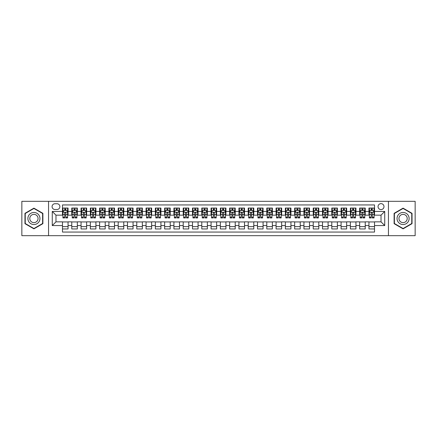<?xml version="1.0" encoding="UTF-8"?>
<svg xmlns="http://www.w3.org/2000/svg" width="437" height="437" viewBox="0 0 437 437"><rect width="100%" height="100%" fill="white"/><g stroke="black" fill="none" stroke-linecap="round" stroke-linejoin="round"><path stroke-width="0.66" d="M381.02 203.642A2.972 2.972 0 0 0 378.049 206.614A2.972 2.972 0 0 0 381.02 209.585A2.972 2.972 0 0 0 383.992 206.614A2.972 2.972 0 0 0 381.02 203.642M388.449 235.68L415.15 235.68L415.15 201.32L388.449 201.32L388.449 235.68L48.551 235.68L48.551 201.32L21.85 201.32L21.85 235.68L48.551 235.68M374.52 208.05L368.948 208.05L368.948 211.442L365.234 211.442L365.234 215.157L368.948 215.157L368.948 211.442M365.234 211.442L365.234 208.05L359.662 208.05L359.662 211.442L355.947 211.442L355.947 215.157L359.662 215.157L359.662 211.442M355.947 211.442L355.947 208.05L350.376 208.05L350.376 211.442L346.661 211.442L346.661 215.157L350.376 215.157L350.376 211.442M346.661 211.442L346.661 208.05L341.089 208.05L341.089 211.442L337.375 211.442L337.375 215.157L341.089 215.157L341.089 211.442M337.375 211.442L337.375 208.05L331.798 208.05L331.798 211.442L328.083 211.442L328.083 215.157L331.798 215.157L331.798 211.442M328.083 211.442L328.083 208.05L322.511 208.05L322.511 211.442L318.797 211.442L318.797 215.157L322.511 215.157L322.511 211.442M318.797 211.442L318.797 208.05L313.225 208.05L313.225 211.442L309.511 211.442L309.511 215.157L313.225 215.157L313.225 211.442M309.511 211.442L309.511 208.05L303.939 208.05L303.939 211.442L300.224 211.442L300.224 215.157L303.939 215.157L303.939 211.442M300.224 211.442L300.224 208.05L294.653 208.05L294.653 211.442L290.938 211.442L290.938 215.157L294.653 215.157L294.653 211.442M290.938 211.442L290.938 208.05L285.366 208.05L285.366 211.442L281.652 211.442L281.652 215.157L285.366 215.157L285.366 211.442M281.652 211.442L281.652 208.05L276.08 208.05L276.08 211.442L272.366 211.442L272.366 215.157L276.08 215.157L276.08 211.442M272.366 211.442L272.366 208.05L266.794 208.05L266.794 211.442L263.079 211.442L263.079 215.157L266.794 215.157L266.794 211.442M263.079 211.442L263.079 208.05L257.502 208.05L257.502 211.442L253.788 211.442L253.788 215.157L257.502 215.157L257.502 211.442M253.788 211.442L253.788 208.05L248.216 208.05L248.216 211.442L244.502 211.442L244.502 215.157L248.216 215.157L248.216 211.442M244.502 211.442L244.502 208.05L238.93 208.05L238.93 211.442L235.215 211.442L235.215 215.157L238.93 215.157L238.93 211.442M235.215 211.442L235.215 208.05L229.643 208.05L229.643 211.442L225.929 211.442L225.929 215.157L229.643 215.157L229.643 211.442M225.929 211.442L225.929 208.05L220.357 208.05L220.357 211.442L216.643 211.442L216.643 215.157L220.357 215.157L220.357 211.442M216.643 211.442L216.643 208.05L211.071 208.05L211.071 211.442L207.357 211.442L207.357 215.157L211.071 215.157L211.071 211.442M207.357 211.442L207.357 208.05L201.785 208.05L201.785 211.442L198.07 211.442L198.07 215.157L201.785 215.157L201.785 211.442M198.07 211.442L198.07 208.05L192.498 208.05L192.498 211.442L188.784 211.442L188.784 215.157L192.498 215.157L192.498 211.442M188.784 211.442L188.784 208.05L183.212 208.05L183.212 211.442L179.498 211.442L179.498 215.157L183.212 215.157L183.212 211.442M179.498 211.442L179.498 208.05L173.921 208.05L173.921 211.442L170.206 211.442L170.206 215.157L173.921 215.157L173.921 211.442M170.206 211.442L170.206 208.05L164.634 208.05L164.634 211.442L160.92 211.442L160.92 215.157L164.634 215.157L164.634 211.442M160.92 211.442L160.92 208.05L155.348 208.05L155.348 211.442L151.634 211.442L151.634 215.157L155.348 215.157L155.348 211.442M151.634 211.442L151.634 208.05L146.062 208.05L146.062 211.442L142.347 211.442L142.347 215.157L146.062 215.157L146.062 211.442M142.347 211.442L142.347 208.05L136.776 208.05L136.776 211.442L133.061 211.442L133.061 215.157L136.776 215.157L136.776 211.442M133.061 211.442L133.061 208.05L127.489 208.05L127.489 211.442L123.775 211.442L123.775 215.157L127.489 215.157L127.489 211.442M123.775 211.442L123.775 208.05L118.203 208.05L118.203 211.442L114.489 211.442L114.489 215.157L118.203 215.157L118.203 211.442M114.489 211.442L114.489 208.05L108.917 208.05L108.917 211.442L105.202 211.442L105.202 215.157L108.917 215.157L108.917 211.442M105.202 211.442L105.202 208.05L99.625 208.05L99.625 211.442L95.911 211.442L95.911 215.157L99.625 215.157L99.625 211.442M95.911 211.442L95.911 208.05L90.339 208.05L90.339 211.442L86.624 211.442L86.624 215.157L90.339 215.157L90.339 211.442M86.624 211.442L86.624 208.05L81.053 208.05L81.053 211.442L77.338 211.442L77.338 215.157L81.053 215.157L81.053 211.442M77.338 211.442L77.338 208.05L71.766 208.05L71.766 215.157L68.052 215.157L68.052 208.05L62.48 208.05M62.48 228.95L68.052 228.95L68.052 221.843L71.766 221.843L71.766 228.95L77.338 228.95L77.338 221.843L81.053 221.843L81.053 225.558L77.338 225.558M81.053 225.558L81.053 228.95L86.624 228.95L86.624 221.843L90.339 221.843L90.339 225.558L86.624 225.558M90.339 225.558L90.339 228.95L95.911 228.95L95.911 221.843L99.625 221.843L99.625 225.558L95.911 225.558M99.625 225.558L99.625 228.95L105.202 228.95L105.202 221.843L108.917 221.843L108.917 225.558L105.202 225.558M108.917 225.558L108.917 228.95L114.489 228.95L114.489 221.843L118.203 221.843L118.203 225.558L114.489 225.558M118.203 225.558L118.203 228.95L123.775 228.95L123.775 221.843L127.489 221.843L127.489 225.558L123.775 225.558M127.489 225.558L127.489 228.95L133.061 228.95L133.061 221.843L136.776 221.843L136.776 225.558L133.061 225.558M136.776 225.558L136.776 228.95L142.347 228.95L142.347 221.843L146.062 221.843L146.062 225.558L142.347 225.558M146.062 225.558L146.062 228.95L151.634 228.95L151.634 221.843L155.348 221.843L155.348 225.558L151.634 225.558M155.348 225.558L155.348 228.95L160.92 228.95L160.92 221.843L164.634 221.843L164.634 225.558L160.92 225.558M164.634 225.558L164.634 228.95L170.206 228.95L170.206 221.843L173.921 221.843L173.921 225.558L170.206 225.558M173.921 225.558L173.921 228.95L179.498 228.95L179.498 221.843L183.212 221.843L183.212 225.558L179.498 225.558M183.212 225.558L183.212 228.95L188.784 228.95L188.784 221.843L192.498 221.843L192.498 225.558L188.784 225.558M192.498 225.558L192.498 228.95L198.07 228.95L198.07 221.843L201.785 221.843L201.785 225.558L198.07 225.558M201.785 225.558L201.785 228.95L207.357 228.95L207.357 221.843L211.071 221.843L211.071 225.558L207.357 225.558M211.071 225.558L211.071 228.95L216.643 228.95L216.643 221.843L220.357 221.843L220.357 225.558L216.643 225.558M220.357 225.558L220.357 228.95L225.929 228.95L225.929 221.843L229.643 221.843L229.643 225.558L225.929 225.558M229.643 225.558L229.643 228.95L235.215 228.95L235.215 221.843L238.93 221.843L238.93 225.558L235.215 225.558M238.93 225.558L238.93 228.95L244.502 228.95L244.502 221.843L248.216 221.843L248.216 225.558L244.502 225.558M248.216 225.558L248.216 228.95L253.788 228.95L253.788 221.843L257.502 221.843L257.502 225.558L253.788 225.558M257.502 225.558L257.502 228.95L263.079 228.95L263.079 221.843L266.794 221.843L266.794 225.558L263.079 225.558M266.794 225.558L266.794 228.95L272.366 228.95L272.366 221.843L276.08 221.843L276.08 225.558L272.366 225.558M276.08 225.558L276.08 228.95L281.652 228.95L281.652 221.843L285.366 221.843L285.366 225.558L281.652 225.558M285.366 225.558L285.366 228.95L290.938 228.95L290.938 221.843L294.653 221.843L294.653 225.558L290.938 225.558M294.653 225.558L294.653 228.95L300.224 228.95L300.224 221.843L303.939 221.843L303.939 225.558L300.224 225.558M303.939 225.558L303.939 228.95L309.511 228.95L309.511 221.843L313.225 221.843L313.225 225.558L309.511 225.558M313.225 225.558L313.225 228.95L318.797 228.95L318.797 221.843L322.511 221.843L322.511 225.558L318.797 225.558M322.511 225.558L322.511 228.95L328.083 228.95L328.083 221.843L331.798 221.843L331.798 225.558L328.083 225.558M331.798 225.558L331.798 228.95L337.375 228.95L337.375 221.843L341.089 221.843L341.089 225.558L337.375 225.558M341.089 225.558L341.089 228.95L346.661 228.95L346.661 221.843L350.376 221.843L350.376 225.558L346.661 225.558M350.376 225.558L350.376 228.95L355.947 228.95L355.947 221.843L359.662 221.843L359.662 225.558L355.947 225.558M359.662 225.558L359.662 228.95L365.234 228.95L365.234 221.843L368.948 221.843L368.948 225.558L365.234 225.558M54.958 209.492L57.001 209.492A2.879 2.879 0 0 0 59.88 206.614A2.879 2.879 0 0 0 57.001 203.735L54.958 203.735A2.879 2.879 0 0 0 52.079 206.614A2.879 2.879 0 0 0 54.958 209.492M388.449 201.32L48.551 201.32M374.52 211.442L374.52 204.942L62.48 204.942L62.48 215.157L55.98 215.157L55.98 221.843L62.48 221.843L62.48 232.058L374.52 232.058L374.52 221.843L381.02 221.843L381.02 215.157L374.52 215.157L374.52 211.442L384.735 211.442L384.735 225.558L374.52 225.558M62.48 225.558L52.265 225.558L52.265 211.442L62.48 211.442M368.948 225.558L368.948 228.95L374.52 228.95M62.48 210.372L62.944 210.372M64.709 210.372L65.823 210.372M67.588 210.372L68.052 210.372M62.48 215.064L62.944 215.064M64.709 215.064L65.823 215.064M67.588 215.064L68.052 215.064M62.48 221.936L68.052 221.936M62.48 226.628L68.052 226.628M71.766 215.064L72.231 215.064M73.995 215.064L75.109 215.064M76.874 215.064L77.338 215.064M71.766 210.372L72.231 210.372M73.995 210.372L75.109 210.372M76.874 210.372L77.338 210.372M71.766 221.936L77.338 221.936M71.766 226.628L77.338 226.628M81.053 221.936L86.624 221.936M81.053 226.628L86.624 226.628M81.053 210.372L81.517 210.372M83.281 210.372L84.396 210.372M86.16 210.372L86.624 210.372M81.053 215.064L81.517 215.064M83.281 215.064L84.396 215.064M86.16 215.064L86.624 215.064M90.339 221.936L95.911 221.936M90.339 226.628L95.911 226.628M90.339 210.372L90.803 210.372M92.568 210.372L93.682 210.372M95.446 210.372L95.911 210.372M90.339 215.064L90.803 215.064M92.568 215.064L93.682 215.064M95.446 215.064L95.911 215.064M99.625 221.936L105.202 221.936M99.625 226.628L105.202 226.628M99.625 210.372L100.089 210.372M101.859 210.372L102.974 210.372M104.738 210.372L105.202 210.372M99.625 215.064L100.089 215.064M101.859 215.064L102.974 215.064M104.738 215.064L105.202 215.064M108.917 221.936L114.489 221.936M108.917 226.628L114.489 226.628M108.917 210.372L109.381 210.372M111.145 210.372L112.26 210.372M114.024 210.372L114.489 210.372M108.917 215.064L109.381 215.064M111.145 215.064L112.26 215.064M114.024 215.064L114.489 215.064M118.203 221.936L123.775 221.936M118.203 226.628L123.775 226.628M118.203 210.372L118.667 210.372M120.432 210.372L121.546 210.372M123.31 210.372L123.775 210.372M118.203 215.064L118.667 215.064M120.432 215.064L121.546 215.064M123.31 215.064L123.775 215.064M127.489 221.936L133.061 221.936M127.489 226.628L133.061 226.628M127.489 210.372L127.954 210.372M129.718 210.372L130.832 210.372M132.597 210.372L133.061 210.372M127.489 215.064L127.954 215.064M129.718 215.064L130.832 215.064M132.597 215.064L133.061 215.064M136.776 221.936L142.347 221.936M136.776 226.628L142.347 226.628M136.776 210.372L137.24 210.372M139.004 210.372L140.119 210.372M141.883 210.372L142.347 210.372M136.776 215.064L137.24 215.064M139.004 215.064L140.119 215.064M141.883 215.064L142.347 215.064M146.062 221.936L151.634 221.936M146.062 226.628L151.634 226.628M146.062 210.372L146.526 210.372M148.29 210.372L149.405 210.372M151.169 210.372L151.634 210.372M146.062 215.064L146.526 215.064M148.29 215.064L149.405 215.064M151.169 215.064L151.634 215.064M155.348 221.936L160.92 221.936M155.348 226.628L160.92 226.628M155.348 210.372L155.812 210.372M157.577 210.372L158.691 210.372M160.455 210.372L160.92 210.372M155.348 215.064L155.812 215.064M157.577 215.064L158.691 215.064M160.455 215.064L160.92 215.064M164.634 221.936L170.206 221.936M164.634 226.628L170.206 226.628M164.634 210.372L165.099 210.372M166.863 210.372L167.977 210.372M169.742 210.372L170.206 210.372M164.634 215.064L165.099 215.064M166.863 215.064L167.977 215.064M169.742 215.064L170.206 215.064M173.921 221.936L179.498 221.936M173.921 226.628L179.498 226.628M173.921 210.372L174.385 210.372M176.149 210.372L177.264 210.372M179.028 210.372L179.498 210.372M173.921 215.064L174.385 215.064M176.149 215.064L177.264 215.064M179.028 215.064L179.498 215.064M183.212 221.936L188.784 221.936M183.212 226.628L188.784 226.628M183.212 210.372L183.677 210.372M185.441 210.372L186.555 210.372M188.32 210.372L188.784 210.372M183.212 215.064L183.677 215.064M185.441 215.064L186.555 215.064M188.32 215.064L188.784 215.064M192.498 221.936L198.07 221.936M192.498 226.628L198.07 226.628M192.498 210.372L192.963 210.372M194.727 210.372L195.842 210.372M197.606 210.372L198.07 210.372M192.498 215.064L192.963 215.064M194.727 215.064L195.842 215.064M197.606 215.064L198.07 215.064M201.785 221.936L207.357 221.936M201.785 226.628L207.357 226.628M201.785 210.372L202.249 210.372M204.013 210.372L205.128 210.372M206.892 210.372L207.357 210.372M201.785 215.064L202.249 215.064M204.013 215.064L205.128 215.064M206.892 215.064L207.357 215.064M211.071 221.936L216.643 221.936M211.071 226.628L216.643 226.628M211.071 210.372L211.535 210.372M213.3 210.372L214.414 210.372M216.178 210.372L216.643 210.372M211.071 215.064L211.535 215.064M213.3 215.064L214.414 215.064M216.178 215.064L216.643 215.064M220.357 221.936L225.929 221.936M220.357 226.628L225.929 226.628M220.357 210.372L220.822 210.372M222.586 210.372L223.7 210.372M225.465 210.372L225.929 210.372M220.357 215.064L220.822 215.064M222.586 215.064L223.7 215.064M225.465 215.064L225.929 215.064M229.643 221.936L235.215 221.936M229.643 226.628L235.215 226.628M229.643 210.372L230.108 210.372M231.872 210.372L232.987 210.372M234.751 210.372L235.215 210.372M229.643 215.064L230.108 215.064M231.872 215.064L232.987 215.064M234.751 215.064L235.215 215.064M238.93 221.936L244.502 221.936M238.93 226.628L244.502 226.628M238.93 210.372L239.394 210.372M241.158 210.372L242.273 210.372M244.037 210.372L244.502 210.372M238.93 215.064L239.394 215.064M241.158 215.064L242.273 215.064M244.037 215.064L244.502 215.064M248.216 221.936L253.788 221.936M248.216 226.628L253.788 226.628M248.216 210.372L248.68 210.372M250.445 210.372L251.559 210.372M253.323 210.372L253.788 210.372M248.216 215.064L248.68 215.064M250.445 215.064L251.559 215.064M253.323 215.064L253.788 215.064M257.502 221.936L263.079 221.936M257.502 226.628L263.079 226.628M257.502 210.372L257.972 210.372M259.736 210.372L260.851 210.372M262.615 210.372L263.079 210.372M257.502 215.064L257.972 215.064M259.736 215.064L260.851 215.064M262.615 215.064L263.079 215.064M266.794 221.936L272.366 221.936M266.794 226.628L272.366 226.628M266.794 210.372L267.258 210.372M269.023 210.372L270.137 210.372M271.901 210.372L272.366 210.372M266.794 215.064L267.258 215.064M269.023 215.064L270.137 215.064M271.901 215.064L272.366 215.064M276.08 221.936L281.652 221.936M276.08 226.628L281.652 226.628M276.08 210.372L276.545 210.372M278.309 210.372L279.423 210.372M281.188 210.372L281.652 210.372M276.08 215.064L276.545 215.064M278.309 215.064L279.423 215.064M281.188 215.064L281.652 215.064M285.366 221.936L290.938 221.936M285.366 226.628L290.938 226.628M285.366 210.372L285.831 210.372M287.595 210.372L288.71 210.372M290.474 210.372L290.938 210.372M285.366 215.064L285.831 215.064M287.595 215.064L288.71 215.064M290.474 215.064L290.938 215.064M294.653 221.936L300.224 221.936M294.653 226.628L300.224 226.628M294.653 210.372L295.117 210.372M296.881 210.372L297.996 210.372M299.76 210.372L300.224 210.372M294.653 215.064L295.117 215.064M296.881 215.064L297.996 215.064M299.76 215.064L300.224 215.064M303.939 221.936L309.511 221.936M303.939 226.628L309.511 226.628M303.939 210.372L304.403 210.372M306.168 210.372L307.282 210.372M309.046 210.372L309.511 210.372M303.939 215.064L304.403 215.064M306.168 215.064L307.282 215.064M309.046 215.064L309.511 215.064M313.225 221.936L318.797 221.936M313.225 226.628L318.797 226.628M313.225 210.372L313.69 210.372M315.454 210.372L316.568 210.372M318.333 210.372L318.797 210.372M313.225 215.064L313.69 215.064M315.454 215.064L316.568 215.064M318.333 215.064L318.797 215.064M322.511 221.936L328.083 221.936M322.511 226.628L328.083 226.628M322.511 210.372L322.976 210.372M324.74 210.372L325.855 210.372M327.619 210.372L328.083 210.372M322.511 215.064L322.976 215.064M324.74 215.064L325.855 215.064M327.619 215.064L328.083 215.064M331.798 221.936L337.375 221.936M331.798 226.628L337.375 226.628M331.798 210.372L332.262 210.372M334.026 210.372L335.141 210.372M336.911 210.372L337.375 210.372M331.798 215.064L332.262 215.064M334.026 215.064L335.141 215.064M336.911 215.064L337.375 215.064M341.089 221.936L346.661 221.936M341.089 226.628L346.661 226.628M341.089 210.372L341.554 210.372M343.318 210.372L344.432 210.372M346.197 210.372L346.661 210.372M341.089 215.064L341.554 215.064M343.318 215.064L344.432 215.064M346.197 215.064L346.661 215.064M350.376 221.936L355.947 221.936M350.376 226.628L355.947 226.628M350.376 210.372L350.84 210.372M352.604 210.372L353.719 210.372M355.483 210.372L355.947 210.372M350.376 215.064L350.84 215.064M352.604 215.064L353.719 215.064M355.483 215.064L355.947 215.064M359.662 221.936L365.234 221.936M359.662 226.628L365.234 226.628M359.662 210.372L360.126 210.372M361.891 210.372L363.005 210.372M364.769 210.372L365.234 210.372M359.662 215.064L360.126 215.064M361.891 215.064L363.005 215.064M364.769 215.064L365.234 215.064M368.948 221.936L374.52 221.936M368.948 226.628L374.52 226.628M368.948 210.372L369.412 210.372M371.177 210.372L372.291 210.372M374.056 210.372L374.52 210.372M368.948 215.064L369.412 215.064M371.177 215.064L372.291 215.064M374.056 215.064L374.52 215.064M55.98 215.157L52.265 211.442M55.98 221.843L52.265 225.558M384.735 211.442L381.02 215.157M384.735 225.558L381.02 221.843M33.922 228.846L42.886 223.673L42.886 213.327L33.922 208.154L24.964 213.327L24.964 223.673L33.922 228.846M412.036 213.327L403.078 208.154L394.114 213.327L394.114 223.673L403.078 228.846L412.036 223.673L412.036 213.327M65.823 209.257L64.709 209.257M67.588 217.184L65.823 217.184L65.823 217.943L67.588 217.943L67.588 212.278L66.659 210.421L63.873 210.421L62.944 212.278L62.944 217.943L64.709 217.943L64.709 217.184L62.944 217.184M62.944 212.278L62.944 208.05M67.588 212.278L67.588 208.05M64.709 210.421L64.709 208.05M65.823 208.05L65.823 210.421M65.823 217.184L65.823 212.972C65.452 212.256 65.08 212.256 64.709 212.972L64.709 217.184M33.922 212.464A6.036 6.036 0 0 0 27.886 218.5A6.036 6.036 0 0 0 33.922 224.536A6.036 6.036 0 0 0 39.958 218.5A6.036 6.036 0 0 0 33.922 212.464M33.922 214.365A4.135 4.135 0 0 0 29.792 218.5A4.135 4.135 0 0 0 33.922 222.635A4.135 4.135 0 0 0 38.057 218.5A4.135 4.135 0 0 0 33.922 214.365M42.608 223.515L33.922 228.529L25.242 223.515L25.242 213.485L33.922 208.471L42.608 213.485L42.608 223.515M397.85 215.479A6.036 6.036 0 0 0 400.057 223.728A6.036 6.036 0 0 0 408.305 221.521A6.036 6.036 0 0 0 406.093 213.272A6.036 6.036 0 0 0 397.85 215.479M399.5 216.435A4.135 4.135 0 0 0 401.013 222.078A4.135 4.135 0 0 0 406.656 220.565A4.135 4.135 0 0 0 405.143 214.922A4.135 4.135 0 0 0 399.5 216.435M411.758 213.485L411.758 223.515L403.078 228.529L394.392 223.515L394.392 213.485L403.078 208.471L411.758 213.485M75.109 209.257L73.995 209.257M76.874 217.184L75.109 217.184L75.109 217.943L76.874 217.943L76.874 212.278L75.945 210.421L73.159 210.421L72.231 212.278L72.231 217.943L73.995 217.943L73.995 217.184L72.231 217.184M72.231 212.278L72.231 208.05M76.874 212.278L76.874 208.05M73.995 210.421L73.995 208.05M75.109 208.05L75.109 210.421M75.109 217.184L75.109 212.972C74.738 212.256 74.366 212.256 73.995 212.972L73.995 217.184M84.396 209.257L83.281 209.257M86.16 217.184L84.396 217.184L84.396 217.943L86.16 217.943L86.16 212.278L85.231 210.421L82.446 210.421L81.517 212.278L81.517 217.943L83.281 217.943L83.281 217.184L81.517 217.184M81.517 212.278L81.517 208.05M86.16 212.278L86.16 208.05M83.281 210.421L83.281 208.05M84.396 208.05L84.396 210.421M84.396 217.184L84.396 212.972C84.024 212.256 83.653 212.256 83.281 212.972L83.281 217.184M93.682 209.257L92.568 209.257M95.446 217.184L93.682 217.184L93.682 217.943L95.446 217.943L95.446 212.278L94.518 210.421L91.732 210.421L90.803 212.278L90.803 217.943L92.568 217.943L92.568 217.184L90.803 217.184M90.803 212.278L90.803 208.05M95.446 212.278L95.446 208.05M92.568 210.421L92.568 208.05M93.682 208.05L93.682 210.421M93.682 217.184L93.682 212.972C93.316 212.256 92.939 212.256 92.568 212.972L92.568 217.184M102.974 209.257L101.859 209.257M104.738 217.184L102.974 217.184L102.974 217.943L104.738 217.943L104.738 212.278L103.809 210.421L101.023 210.421L100.089 212.278L100.089 217.943L101.859 217.943L101.859 217.184L100.089 217.184M100.089 212.278L100.089 208.05M104.738 212.278L104.738 208.05M101.859 210.421L101.859 208.05M102.974 208.05L102.974 210.421M102.974 217.184L102.974 212.972C102.602 212.256 102.231 212.256 101.859 212.972L101.859 217.184M112.26 209.257L111.145 209.257M114.024 217.184L112.26 217.184L112.26 217.943L114.024 217.943L114.024 212.278L113.096 210.421L110.31 210.421L109.381 212.278L109.381 217.943L111.145 217.943L111.145 217.184L109.381 217.184M109.381 212.278L109.381 208.05M114.024 212.278L114.024 208.05M111.145 210.421L111.145 208.05M112.26 208.05L112.26 210.421M112.26 217.184L112.26 212.972C111.888 212.256 111.517 212.256 111.145 212.972L111.145 217.184M121.546 209.257L120.432 209.257M123.31 217.184L121.546 217.184L121.546 217.943L123.31 217.943L123.31 212.278L122.382 210.421L119.596 210.421L118.667 212.278L118.667 217.943L120.432 217.943L120.432 217.184L118.667 217.184M118.667 212.278L118.667 208.05M123.31 212.278L123.31 208.05M120.432 210.421L120.432 208.05M121.546 208.05L121.546 210.421M121.546 217.184L121.546 212.972C121.175 212.256 120.803 212.256 120.432 212.972L120.432 217.184M130.832 209.257L129.718 209.257M132.597 217.184L130.832 217.184L130.832 217.943L132.597 217.943L132.597 212.278L131.668 210.421L128.882 210.421L127.954 212.278L127.954 217.943L129.718 217.943L129.718 217.184L127.954 217.184M127.954 212.278L127.954 208.05M132.597 212.278L132.597 208.05M129.718 210.421L129.718 208.05M130.832 208.05L130.832 210.421M130.832 217.184L130.832 212.972C130.461 212.256 130.089 212.256 129.718 212.972L129.718 217.184M140.119 209.257L139.004 209.257M141.883 217.184L140.119 217.184L140.119 217.943L141.883 217.943L141.883 212.278L140.954 210.421L138.168 210.421L137.24 212.278L137.24 217.943L139.004 217.943L139.004 217.184L137.24 217.184M137.24 212.278L137.24 208.05M141.883 212.278L141.883 208.05M139.004 210.421L139.004 208.05M140.119 208.05L140.119 210.421M140.119 217.184L140.119 212.972C139.747 212.256 139.376 212.256 139.004 212.972L139.004 217.184M149.405 209.257L148.29 209.257M151.169 217.184L149.405 217.184L149.405 217.943L151.169 217.943L151.169 212.278L150.241 210.421L147.455 210.421L146.526 212.278L146.526 217.943L148.29 217.943L148.29 217.184L146.526 217.184M146.526 212.278L146.526 208.05M151.169 212.278L151.169 208.05M148.29 210.421L148.29 208.05M149.405 208.05L149.405 210.421M149.405 217.184L149.405 212.972C149.033 212.256 148.662 212.256 148.29 212.972L148.29 217.184M158.691 209.257L157.577 209.257M160.455 217.184L158.691 217.184L158.691 217.943L160.455 217.943L160.455 212.278L159.527 210.421L156.741 210.421L155.812 212.278L155.812 217.943L157.577 217.943L157.577 217.184L155.812 217.184M155.812 212.278L155.812 208.05M160.455 212.278L160.455 208.05M157.577 210.421L157.577 208.05M158.691 208.05L158.691 210.421M158.691 217.184L158.691 212.972C158.32 212.256 157.948 212.256 157.577 212.972L157.577 217.184M167.977 209.257L166.863 209.257M169.742 217.184L167.977 217.184L167.977 217.943L169.742 217.943L169.742 212.278L168.813 210.421L166.027 210.421L165.099 212.278L165.099 217.943L166.863 217.943L166.863 217.184L165.099 217.184M165.099 212.278L165.099 208.05M169.742 212.278L169.742 208.05M166.863 210.421L166.863 208.05M167.977 208.05L167.977 210.421M167.977 217.184L167.977 212.972C167.606 212.256 167.234 212.256 166.863 212.972L166.863 217.184M177.264 209.257L176.149 209.257M179.028 217.184L177.264 217.184L177.264 217.943L179.028 217.943L179.028 212.278L178.099 210.421L175.313 210.421L174.385 212.278L174.385 217.943L176.149 217.943L176.149 217.184L174.385 217.184M174.385 212.278L174.385 208.05M179.028 212.278L179.028 208.05M176.149 210.421L176.149 208.05M177.264 208.05L177.264 210.421M177.264 217.184L177.264 212.972C176.898 212.256 176.526 212.256 176.149 212.972L176.149 217.184M186.555 209.257L185.441 209.257M188.32 217.184L186.555 217.184L186.555 217.943L188.32 217.943L188.32 212.278L187.391 210.421L184.605 210.421L183.677 212.278L183.677 217.943L185.441 217.943L185.441 217.184L183.677 217.184M183.677 212.278L183.677 208.05M188.32 212.278L188.32 208.05M185.441 210.421L185.441 208.05M186.555 208.05L186.555 210.421M186.555 217.184L186.555 212.972C186.184 212.256 185.812 212.256 185.441 212.972L185.441 217.184M195.842 209.257L194.727 209.257M197.606 217.184L195.842 217.184L195.842 217.943L197.606 217.943L197.606 212.278L196.677 210.421L193.891 210.421L192.963 212.278L192.963 217.943L194.727 217.943L194.727 217.184L192.963 217.184M192.963 212.278L192.963 208.05M197.606 212.278L197.606 208.05M194.727 210.421L194.727 208.05M195.842 208.05L195.842 210.421M195.842 217.184L195.842 212.972C195.47 212.256 195.099 212.256 194.727 212.972L194.727 217.184M205.128 209.257L204.013 209.257M206.892 217.184L205.128 217.184L205.128 217.943L206.892 217.943L206.892 212.278L205.964 210.421L203.178 210.421L202.249 212.278L202.249 217.943L204.013 217.943L204.013 217.184L202.249 217.184M202.249 212.278L202.249 208.05M206.892 212.278L206.892 208.05M204.013 210.421L204.013 208.05M205.128 208.05L205.128 210.421M205.128 217.184L205.128 212.972C204.756 212.256 204.385 212.256 204.013 212.972L204.013 217.184M214.414 209.257L213.3 209.257M216.178 217.184L214.414 217.184L214.414 217.943L216.178 217.943L216.178 212.278L215.25 210.421L212.464 210.421L211.535 212.278L211.535 217.943L213.3 217.943L213.3 217.184L211.535 217.184M211.535 212.278L211.535 208.05M216.178 212.278L216.178 208.05M213.3 210.421L213.3 208.05M214.414 208.05L214.414 210.421M214.414 217.184L214.414 212.972C214.043 212.256 213.671 212.256 213.3 212.972L213.3 217.184M223.7 209.257L222.586 209.257M225.465 217.184L223.7 217.184L223.7 217.943L225.465 217.943L225.465 212.278L224.536 210.421L221.75 210.421L220.822 212.278L220.822 217.943L222.586 217.943L222.586 217.184L220.822 217.184M220.822 212.278L220.822 208.05M225.465 212.278L225.465 208.05M222.586 210.421L222.586 208.05M223.7 208.05L223.7 210.421M223.7 217.184L223.7 212.972C223.329 212.256 222.957 212.256 222.586 212.972L222.586 217.184M232.987 209.257L231.872 209.257M234.751 217.184L232.987 217.184L232.987 217.943L234.751 217.943L234.751 212.278L233.822 210.421L231.036 210.421L230.108 212.278L230.108 217.943L231.872 217.943L231.872 217.184L230.108 217.184M230.108 212.278L230.108 208.05M234.751 212.278L234.751 208.05M231.872 210.421L231.872 208.05M232.987 208.05L232.987 210.421M232.987 217.184L232.987 212.972C232.615 212.256 232.244 212.256 231.872 212.972L231.872 217.184M242.273 209.257L241.158 209.257M244.037 217.184L242.273 217.184L242.273 217.943L244.037 217.943L244.037 212.278L243.109 210.421L240.323 210.421L239.394 212.278L239.394 217.943L241.158 217.943L241.158 217.184L239.394 217.184M239.394 212.278L239.394 208.05M244.037 212.278L244.037 208.05M241.158 210.421L241.158 208.05M242.273 208.05L242.273 210.421M242.273 217.184L242.273 212.972C241.901 212.256 241.53 212.256 241.158 212.972L241.158 217.184M251.559 209.257L250.445 209.257M253.323 217.184L251.559 217.184L251.559 217.943L253.323 217.943L253.323 212.278L252.395 210.421L249.609 210.421L248.68 212.278L248.68 217.943L250.445 217.943L250.445 217.184L248.68 217.184M248.68 212.278L248.68 208.05M253.323 212.278L253.323 208.05M250.445 210.421L250.445 208.05M251.559 208.05L251.559 210.421M251.559 217.184L251.559 212.972C251.193 212.256 250.822 212.256 250.445 212.972L250.445 217.184M260.851 209.257L259.736 209.257M262.615 217.184L260.851 217.184L260.851 217.943L262.615 217.943L262.615 212.278L261.687 210.421L258.901 210.421L257.972 212.278L257.972 217.943L259.736 217.943L259.736 217.184L257.972 217.184M257.972 212.278L257.972 208.05M262.615 212.278L262.615 208.05M259.736 210.421L259.736 208.05M260.851 208.05L260.851 210.421M260.851 217.184L260.851 212.972C260.479 212.256 260.108 212.256 259.736 212.972L259.736 217.184M270.137 209.257L269.023 209.257M271.901 217.184L270.137 217.184L270.137 217.943L271.901 217.943L271.901 212.278L270.973 210.421L268.187 210.421L267.258 212.278L267.258 217.943L269.023 217.943L269.023 217.184L267.258 217.184M267.258 212.278L267.258 208.05M271.901 212.278L271.901 208.05M269.023 210.421L269.023 208.05M270.137 208.05L270.137 210.421M270.137 217.184L270.137 212.972C269.766 212.256 269.394 212.256 269.023 212.972L269.023 217.184M279.423 209.257L278.309 209.257M281.188 217.184L279.423 217.184L279.423 217.943L281.188 217.943L281.188 212.278L280.259 210.421L277.473 210.421L276.545 212.278L276.545 217.943L278.309 217.943L278.309 217.184L276.545 217.184M276.545 212.278L276.545 208.05M281.188 212.278L281.188 208.05M278.309 210.421L278.309 208.05M279.423 208.05L279.423 210.421M279.423 217.184L279.423 212.972C279.052 212.256 278.68 212.256 278.309 212.972L278.309 217.184M288.71 209.257L287.595 209.257M290.474 217.184L288.71 217.184L288.71 217.943L290.474 217.943L290.474 212.278L289.545 210.421L286.759 210.421L285.831 212.278L285.831 217.943L287.595 217.943L287.595 217.184L285.831 217.184M285.831 212.278L285.831 208.05M290.474 212.278L290.474 208.05M287.595 210.421L287.595 208.05M288.71 208.05L288.71 210.421M288.71 217.184L288.71 212.972C288.338 212.256 287.967 212.256 287.595 212.972L287.595 217.184M297.996 209.257L296.881 209.257M299.76 217.184L297.996 217.184L297.996 217.943L299.76 217.943L299.76 212.278L298.832 210.421L296.046 210.421L295.117 212.278L295.117 217.943L296.881 217.943L296.881 217.184L295.117 217.184M295.117 212.278L295.117 208.05M299.76 212.278L299.76 208.05M296.881 210.421L296.881 208.05M297.996 208.05L297.996 210.421M297.996 217.184L297.996 212.972C297.624 212.256 297.253 212.256 296.881 212.972L296.881 217.184M307.282 209.257L306.168 209.257M309.046 217.184L307.282 217.184L307.282 217.943L309.046 217.943L309.046 212.278L308.118 210.421L305.332 210.421L304.403 212.278L304.403 217.943L306.168 217.943L306.168 217.184L304.403 217.184M304.403 212.278L304.403 208.05M309.046 212.278L309.046 208.05M306.168 210.421L306.168 208.05M307.282 208.05L307.282 210.421M307.282 217.184L307.282 212.972C306.911 212.256 306.539 212.256 306.168 212.972L306.168 217.184M316.568 209.257L315.454 209.257M318.333 217.184L316.568 217.184L316.568 217.943L318.333 217.943L318.333 212.278L317.404 210.421L314.618 210.421L313.69 212.278L313.69 217.943L315.454 217.943L315.454 217.184L313.69 217.184M313.69 212.278L313.69 208.05M318.333 212.278L318.333 208.05M315.454 210.421L315.454 208.05M316.568 208.05L316.568 210.421M316.568 217.184L316.568 212.972C316.197 212.256 315.825 212.256 315.454 212.972L315.454 217.184M325.855 209.257L324.74 209.257M327.619 217.184L325.855 217.184L325.855 217.943L327.619 217.943L327.619 212.278L326.69 210.421L323.904 210.421L322.976 212.278L322.976 217.943L324.74 217.943L324.74 217.184L322.976 217.184M322.976 212.278L322.976 208.05M327.619 212.278L327.619 208.05M324.74 210.421L324.74 208.05M325.855 208.05L325.855 210.421M325.855 217.184L325.855 212.972C325.483 212.256 325.112 212.256 324.74 212.972L324.74 217.184M335.141 209.257L334.026 209.257M336.911 217.184L335.141 217.184L335.141 217.943L336.911 217.943L336.911 212.278L335.977 210.421L333.191 210.421L332.262 212.278L332.262 217.943L334.026 217.943L334.026 217.184L332.262 217.184M332.262 212.278L332.262 208.05M336.911 212.278L336.911 208.05M334.026 210.421L334.026 208.05M335.141 208.05L335.141 210.421M335.141 217.184L335.141 212.972C334.775 212.256 334.403 212.256 334.026 212.972L334.026 217.184M344.432 209.257L343.318 209.257M346.197 217.184L344.432 217.184L344.432 217.943L346.197 217.943L346.197 212.278L345.268 210.421L342.482 210.421L341.554 212.278L341.554 217.943L343.318 217.943L343.318 217.184L341.554 217.184M341.554 212.278L341.554 208.05M346.197 212.278L346.197 208.05M343.318 210.421L343.318 208.05M344.432 208.05L344.432 210.421M344.432 217.184L344.432 212.972C344.061 212.256 343.69 212.256 343.318 212.972L343.318 217.184M353.719 209.257L352.604 209.257M355.483 217.184L353.719 217.184L353.719 217.943L355.483 217.943L355.483 212.278L354.554 210.421L351.769 210.421L350.84 212.278L350.84 217.943L352.604 217.943L352.604 217.184L350.84 217.184M350.84 212.278L350.84 208.05M355.483 212.278L355.483 208.05M352.604 210.421L352.604 208.05M353.719 208.05L353.719 210.421M353.719 217.184L353.719 212.972C353.347 212.256 352.976 212.256 352.604 212.972L352.604 217.184M363.005 209.257L361.891 209.257M364.769 217.184L363.005 217.184L363.005 217.943L364.769 217.943L364.769 212.278L363.841 210.421L361.055 210.421L360.126 212.278L360.126 217.943L361.891 217.943L361.891 217.184L360.126 217.184M360.126 212.278L360.126 208.05M364.769 212.278L364.769 208.05M361.891 210.421L361.891 208.05M363.005 208.05L363.005 210.421M363.005 217.184L363.005 212.972C362.634 212.256 362.262 212.256 361.891 212.972L361.891 217.184M372.291 209.257L371.177 209.257M374.056 217.184L372.291 217.184L372.291 217.943L374.056 217.943L374.056 212.278L373.127 210.421L370.341 210.421L369.412 212.278L369.412 217.943L371.177 217.943L371.177 217.184L369.412 217.184M369.412 212.278L369.412 208.05M374.056 212.278L374.056 208.05M371.177 210.421L371.177 208.05M372.291 208.05L372.291 210.421M372.291 217.184L372.291 212.972C371.92 212.256 371.548 212.256 371.177 212.972L371.177 217.184M71.766 225.558L68.052 225.558M71.766 211.442L68.052 211.442M67.566 212.229L62.966 212.229M62.944 210.929L63.616 210.929M66.916 210.929L67.588 210.929M64.709 214.43L62.944 214.43M67.588 214.43L65.823 214.43M65.823 209.853L64.709 209.853M76.852 212.229L72.252 212.229M72.231 210.929L72.903 210.929M76.202 210.929L76.874 210.929M73.995 214.43L72.231 214.43M76.874 214.43L75.109 214.43M75.109 209.853L73.995 209.853M86.138 212.229L81.544 212.229M81.517 210.929L82.189 210.929M85.488 210.929L86.16 210.929M83.281 214.43L81.517 214.43M86.16 214.43L84.396 214.43M84.396 209.853L83.281 209.853M95.424 212.229L90.83 212.229M90.803 210.929L91.48 210.929M94.774 210.929L95.446 210.929M92.568 214.43L90.803 214.43M95.446 214.43L93.682 214.43M93.682 209.853L92.568 209.853M104.711 212.229L100.117 212.229M100.089 210.929L100.767 210.929M104.061 210.929L104.738 210.929M101.859 214.43L100.089 214.43M104.738 214.43L102.974 214.43M102.974 209.853L101.859 209.853M113.997 212.229L109.403 212.229M109.381 210.929L110.053 210.929M113.347 210.929L114.024 210.929M111.145 214.43L109.381 214.43M114.024 214.43L112.26 214.43M112.26 209.853L111.145 209.853M123.289 212.229L118.689 212.229M118.667 210.929L119.339 210.929M122.639 210.929L123.31 210.929M120.432 214.43L118.667 214.43M123.31 214.43L121.546 214.43M121.546 209.853L120.432 209.853M132.575 212.229L127.975 212.229M127.954 210.929L128.625 210.929M131.925 210.929L132.597 210.929M129.718 214.43L127.954 214.43M132.597 214.43L130.832 214.43M130.832 209.853L129.718 209.853M141.861 212.229L137.262 212.229M137.24 210.929L137.912 210.929M141.211 210.929L141.883 210.929M139.004 214.43L137.24 214.43M141.883 214.43L140.119 214.43M140.119 209.853L139.004 209.853M151.147 212.229L146.548 212.229M146.526 210.929L147.198 210.929M150.497 210.929L151.169 210.929M148.29 214.43L146.526 214.43M151.169 214.43L149.405 214.43M149.405 209.853L148.29 209.853M160.434 212.229L155.834 212.229M155.812 210.929L156.484 210.929M159.784 210.929L160.455 210.929M157.577 214.43L155.812 214.43M160.455 214.43L158.691 214.43M158.691 209.853L157.577 209.853M169.72 212.229L165.126 212.229M165.099 210.929L165.776 210.929M169.07 210.929L169.742 210.929M166.863 214.43L165.099 214.43M169.742 214.43L167.977 214.43M167.977 209.853L166.863 209.853M179.006 212.229L174.412 212.229M174.385 210.929L175.062 210.929M178.356 210.929L179.028 210.929M176.149 214.43L174.385 214.43M179.028 214.43L177.264 214.43M177.264 209.853L176.149 209.853M188.292 212.229L183.698 212.229M183.677 210.929L184.348 210.929M187.642 210.929L188.32 210.929M185.441 214.43L183.677 214.43M188.32 214.43L186.555 214.43M186.555 209.853L185.441 209.853M197.579 212.229L192.985 212.229M192.963 210.929L193.635 210.929M196.929 210.929L197.606 210.929M194.727 214.43L192.963 214.43M197.606 214.43L195.842 214.43M195.842 209.853L194.727 209.853M206.87 212.229L202.271 212.229M202.249 210.929L202.921 210.929M206.22 210.929L206.892 210.929M204.013 214.43L202.249 214.43M206.892 214.43L205.128 214.43M205.128 209.853L204.013 209.853M216.157 212.229L211.557 212.229M211.535 210.929L212.207 210.929M215.507 210.929L216.178 210.929M213.3 214.43L211.535 214.43M216.178 214.43L214.414 214.43M214.414 209.853L213.3 209.853M225.443 212.229L220.843 212.229M220.822 210.929L221.493 210.929M224.793 210.929L225.465 210.929M222.586 214.43L220.822 214.43M225.465 214.43L223.7 214.43M223.7 209.853L222.586 209.853M234.729 212.229L230.13 212.229M230.108 210.929L230.78 210.929M234.079 210.929L234.751 210.929M231.872 214.43L230.108 214.43M234.751 214.43L232.987 214.43M232.987 209.853L231.872 209.853M244.015 212.229L239.421 212.229M239.394 210.929L240.071 210.929M243.365 210.929L244.037 210.929M241.158 214.43L239.394 214.43M244.037 214.43L242.273 214.43M242.273 209.853L241.158 209.853M253.302 212.229L248.708 212.229M248.68 210.929L249.358 210.929M252.652 210.929L253.323 210.929M250.445 214.43L248.68 214.43M253.323 214.43L251.559 214.43M251.559 209.853L250.445 209.853M262.588 212.229L257.994 212.229M257.972 210.929L258.644 210.929M261.938 210.929L262.615 210.929M259.736 214.43L257.972 214.43M262.615 214.43L260.851 214.43M260.851 209.853L259.736 209.853M271.874 212.229L267.28 212.229M267.258 210.929L267.93 210.929M271.224 210.929L271.901 210.929M269.023 214.43L267.258 214.43M271.901 214.43L270.137 214.43M270.137 209.853L269.023 209.853M281.166 212.229L276.566 212.229M276.545 210.929L277.216 210.929M280.516 210.929L281.188 210.929M278.309 214.43L276.545 214.43M281.188 214.43L279.423 214.43M279.423 209.853L278.309 209.853M290.452 212.229L285.853 212.229M285.831 210.929L286.503 210.929M289.802 210.929L290.474 210.929M287.595 214.43L285.831 214.43M290.474 214.43L288.71 214.43M288.71 209.853L287.595 209.853M299.738 212.229L295.139 212.229M295.117 210.929L295.789 210.929M299.088 210.929L299.76 210.929M296.881 214.43L295.117 214.43M299.76 214.43L297.996 214.43M297.996 209.853L296.881 209.853M309.025 212.229L304.425 212.229M304.403 210.929L305.075 210.929M308.375 210.929L309.046 210.929M306.168 214.43L304.403 214.43M309.046 214.43L307.282 214.43M307.282 209.853L306.168 209.853M318.311 212.229L313.711 212.229M313.69 210.929L314.361 210.929M317.661 210.929L318.333 210.929M315.454 214.43L313.69 214.43M318.333 214.43L316.568 214.43M316.568 209.853L315.454 209.853M327.597 212.229L323.003 212.229M322.976 210.929L323.653 210.929M326.947 210.929L327.619 210.929M324.74 214.43L322.976 214.43M327.619 214.43L325.855 214.43M325.855 209.853L324.74 209.853M336.883 212.229L332.289 212.229M332.262 210.929L332.939 210.929M336.233 210.929L336.911 210.929M334.026 214.43L332.262 214.43M336.911 214.43L335.141 214.43M335.141 209.853L334.026 209.853M346.17 212.229L341.576 212.229M341.554 210.929L342.226 210.929M345.52 210.929L346.197 210.929M343.318 214.43L341.554 214.43M346.197 214.43L344.432 214.43M344.432 209.853L343.318 209.853M355.456 212.229L350.862 212.229M350.84 210.929L351.512 210.929M354.811 210.929L355.483 210.929M352.604 214.43L350.84 214.43M355.483 214.43L353.719 214.43M353.719 209.853L352.604 209.853M364.748 212.229L360.148 212.229M360.126 210.929L360.798 210.929M364.097 210.929L364.769 210.929M361.891 214.43L360.126 214.43M364.769 214.43L363.005 214.43M363.005 209.853L361.891 209.853M374.034 212.229L369.434 212.229M369.412 210.929L370.084 210.929M373.384 210.929L374.056 210.929M371.177 214.43L369.412 214.43M374.056 214.43L372.291 214.43M372.291 209.853L371.177 209.853"/></g></svg>

